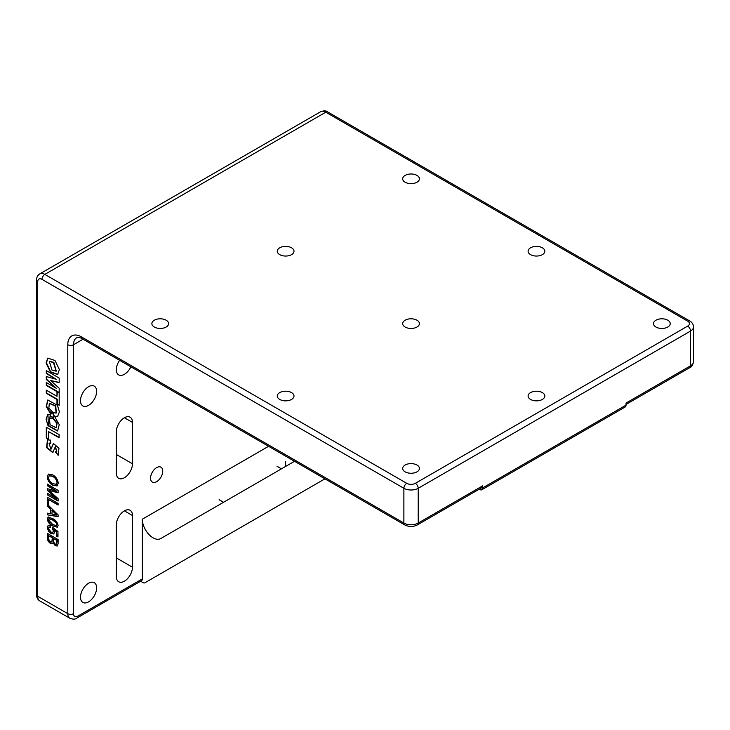 <?xml version="1.0" encoding="UTF-8"?>
<svg xmlns="http://www.w3.org/2000/svg" width="730" height="730" viewBox="0 0 730 730"><rect width="100%" height="100%" fill="white"/><g stroke="black" fill="none" stroke-linecap="round" stroke-linejoin="round"><path stroke-width="1.09" d="M56.292 371.105L53.81 362.308L49.494 361.368M53.445 362.518L49.311 361.459L52.049 370.101L56.119 371.214L53.445 362.518M46.09 363.029L50.407 372.081L57.597 374.536L59.395 369.599L54.978 360.465L47.724 358.147L46.09 363.029M47.934 358.038L46.455 362.819L50.644 371.762L57.779 374.426M250.527 521.804C253.748 519.942 253.748 519.942 250.527 521.804L238.345 528.839C235.115 530.701 235.115 530.701 238.345 528.839L253.045 520.353M156.649 467.611A8.614 4.973 -60 0 1 160.956 467.182A8.614 4.973 -60 0 1 162.279 474.08A8.614 4.973 -60 0 1 156.649 481.672A8.614 4.973 -60 0 1 152.342 482.101A8.614 4.973 -60 0 1 151.019 475.203A8.614 4.973 -60 0 1 156.649 467.611M88.567 405.342A11.397 6.579 120 0 0 96.013 395.295A11.397 6.579 120 0 0 94.27 386.152A11.397 6.579 120 0 0 88.567 386.717A11.397 6.579 120 0 0 81.121 396.764A11.397 6.579 120 0 0 82.864 405.907A11.397 6.579 120 0 0 88.567 405.342M88.567 601.867A11.397 6.579 120 0 0 96.013 591.82A11.397 6.579 120 0 0 94.27 582.686A11.397 6.579 120 0 0 88.567 583.252A11.397 6.579 120 0 0 81.121 593.298A11.397 6.579 120 0 0 82.864 602.433A11.397 6.579 120 0 0 88.567 601.867M119.601 360.291A11.397 6.579 120 0 0 118.698 374.873A11.397 6.579 120 0 0 124.401 374.308A11.397 6.579 120 0 0 130.88 366.798M124.401 417.752A11.397 6.579 120 0 0 116.335 431.713L116.335 473.086A11.397 6.579 120 0 0 118.698 478.305A11.397 6.579 120 0 0 127.485 475.257A11.397 6.579 120 0 0 132.458 463.778L132.458 422.405A11.397 6.579 120 0 0 130.095 417.186A11.397 6.579 120 0 0 124.401 417.752L132.458 422.405M124.401 510.845A11.397 6.579 120 0 0 116.335 524.806L116.335 576.527A11.397 6.579 120 0 0 118.698 581.746A11.397 6.579 120 0 0 127.485 578.689A11.397 6.579 120 0 0 132.458 567.219L132.458 515.499A11.397 6.579 120 0 0 130.095 510.279A11.397 6.579 120 0 0 124.401 510.845L132.458 515.499M667.777 320.214A8.358 4.827 0 0 0 658.67 319.165A8.358 4.827 0 0 0 653.505 323.627A8.358 4.827 0 0 0 655.951 327.04A8.358 4.827 0 0 0 665.067 328.08A8.358 4.827 0 0 0 670.231 323.627A8.358 4.827 0 0 0 667.777 320.214M416.958 465.019A8.358 4.827 0 0 0 407.851 463.97A8.358 4.827 0 0 0 402.686 468.432A8.358 4.827 0 0 0 405.132 471.845A8.358 4.827 0 0 0 414.248 472.894A8.358 4.827 0 0 0 419.412 468.432A8.358 4.827 0 0 0 416.958 465.019M166.139 320.214A8.358 4.827 0 0 0 157.032 319.165A8.358 4.827 0 0 0 151.867 323.627A8.358 4.827 0 0 0 154.322 327.04A8.358 4.827 0 0 0 163.429 328.08A8.358 4.827 0 0 0 168.593 323.627A8.358 4.827 0 0 0 166.139 320.214M416.958 175.401A8.358 4.827 0 0 0 407.851 174.351A8.358 4.827 0 0 0 402.686 178.814A8.358 4.827 0 0 0 405.132 182.226A8.358 4.827 0 0 0 414.248 183.276A8.358 4.827 0 0 0 419.412 178.814A8.358 4.827 0 0 0 416.958 175.401M542.372 247.808A8.358 4.827 0 0 0 533.256 246.758A8.358 4.827 0 0 0 528.1 251.22A8.358 4.827 0 0 0 530.546 254.633A8.358 4.827 0 0 0 539.662 255.682A8.358 4.827 0 0 0 544.817 251.22A8.358 4.827 0 0 0 542.372 247.808M416.958 320.214A8.358 4.827 0 0 0 407.851 319.165A8.358 4.827 0 0 0 402.686 323.627A8.358 4.827 0 0 0 405.132 327.04A8.358 4.827 0 0 0 414.248 328.08A8.358 4.827 0 0 0 419.412 323.627A8.358 4.827 0 0 0 416.958 320.214M291.553 392.612A8.358 4.827 0 0 0 282.437 391.572A8.358 4.827 0 0 0 277.281 396.025A8.358 4.827 0 0 0 279.727 399.438A8.358 4.827 0 0 0 288.843 400.487A8.358 4.827 0 0 0 293.998 396.025A8.358 4.827 0 0 0 291.553 392.612M542.372 392.612A8.358 4.827 0 0 0 533.256 391.572A8.358 4.827 0 0 0 528.1 396.025A8.358 4.827 0 0 0 530.546 399.438A8.358 4.827 0 0 0 539.662 400.487A8.358 4.827 0 0 0 544.817 396.025A8.358 4.827 0 0 0 542.372 392.612M291.553 247.808A8.358 4.827 0 0 0 282.437 246.758A8.358 4.827 0 0 0 277.281 251.22A8.358 4.827 0 0 0 279.727 254.633A8.358 4.827 0 0 0 288.843 255.682A8.358 4.827 0 0 0 293.998 251.22A8.358 4.827 0 0 0 291.553 247.808M294.537 461.287L160.664 538.585A15.202 8.778 60 0 1 153.063 537.827A15.202 8.778 60 0 1 142.314 519.212L142.314 578.908A4.051 2.336 60 0 1 141.474 580.761L76.978 618A4.051 2.336 -120 0 0 77.818 616.138L142.314 578.908M248.018 523.255C252.781 520.508 258.429 517.241 248.018 523.255L219.356 539.808C214.583 542.563 208.935 545.821 219.356 539.808L253.949 519.833M46.291 427.214L46.291 438.018L48.518 439.314L48.518 431.64L59.084 437.735L59.084 434.596L46.291 427.214M46.291 390.167L46.291 393.297L56.976 399.474L56.976 404L59.185 405.278L59.185 393.078L56.976 391.809L56.976 396.335L46.291 390.167M46.291 370.603L46.291 373.532L56.292 379.308L46.291 376.543L46.291 379.5L56.292 388.305L46.291 382.529L46.291 385.431L59.185 392.877L59.185 388.223L50.48 380.467L59.185 382.702L59.185 378.058L46.291 370.603M50.771 443.329L50.516 440.117L47.459 439.871L46.565 447.581L52.797 452.655L55.279 446.76L56.684 451.852L55.325 451.797L58.108 455.292L58.975 448.293L53.418 443.457L50.899 449.288L49.01 443.22L50.771 443.329M52.962 418.701L51.757 416.383L49.832 416.118L50.881 414.485L47.724 414.631L46.09 419.212L48.025 425.709L57.597 431.019L59.258 424.659L54.759 416.757L53.181 416.556L53.098 418.774L56.794 423.272L56.119 427.698L50.069 424.769L49.311 417.943L52.962 418.701M51.821 413.527L53.007 412.56L48.855 408.134L49.311 403.334L55.425 406.19L56.119 413.089L53.117 412.614L53.153 414.905L54.741 416.556L57.597 416.41L59.404 411.884L57.451 405.278L47.724 400.022L46.264 406.546L50.881 414.366L49.768 411.41L51.821 413.527M47.359 485.779L47.359 484.191L58.108 490.396L58.108 492.777L48.992 490.46L58.108 498.681L58.108 501.054L47.359 494.849L47.359 493.261L56.456 498.508L47.359 490.341L47.359 488.698L56.456 491.034L47.359 485.779L47.724 484.401M47.359 505.99L47.359 504.293L58.108 514.887L58.108 516.676L47.359 514.851L47.359 513.154L50.671 513.82L50.671 509.148L47.359 505.99L47.724 504.649M47.222 527.598L48.052 525.618L50.251 525.801L50.397 527.315L48.919 527.188L48.463 528.319L50.963 532.097L52.797 532.444L53.29 531.121L52.46 527.233L57.971 531.531L57.971 536.942L56.593 536.148L56.593 531.914L53.81 529.743L54.531 532.216L53.728 533.958L51.045 533.584L48.527 531.248L47.222 527.598L48.244 525.527M47.359 537.545L47.359 533.365L58.108 539.57L58.108 543.704L57.342 545.994L55.325 545.757L53.016 542.728L52.359 543.649L50.443 543.412C48.326 541.97 47.295 540.008 47.359 537.545L47.724 533.566M48.262 517.168L52.66 518.601C55.553 519.851 57.369 522.123 58.108 525.408L57.36 527.224L52.66 525.919C49.768 524.669 47.961 522.397 47.222 519.121L47.988 517.287M47.359 504.083L47.359 497.239L58.108 503.445L58.108 505.032L48.6 499.548L48.6 504.795L47.359 504.083L47.724 497.449M47.222 476.873L48.445 474.162L52.596 474.801C55.863 476.59 57.743 479.4 58.245 483.242L57.031 485.952L52.715 485.213C49.54 483.406 47.706 480.623 47.222 476.873L48.627 474.071M140.635 581.244L142.916 582.567A4.051 2.336 -120 0 0 144.941 582.768L324.941 478.844M285.64 461.287L285.64 466.424M479.236 489.182L479.847 489.538A4.051 2.336 -120 0 0 481.873 489.739A4.051 2.336 -120 0 0 482.712 487.877L482.712 485.806A4.051 2.336 60 0 1 481.873 487.667L417.377 524.907A4.051 2.336 60 0 0 418.217 523.045L482.712 485.806M482.712 487.877L626.039 405.132L626.039 403.06L690.534 365.821L690.534 331.073L418.217 488.288L418.217 523.045A10.138 5.849 0 0 1 403.882 523.045L403.882 488.288L41.984 279.353A6.077 3.513 -120 0 0 37.686 281.835L37.686 596.282L67.79 613.656L67.79 344.724A19.254 11.114 60 0 1 81.404 336.868L403.882 523.045A4.051 2.336 120 0 0 404.721 524.907L82.244 338.72A4.051 2.336 120 0 1 81.404 336.868M238.345 528.839L235.817 530.299M219.356 539.808L213.415 543.23M288.268 500.014L144.941 582.768L288.268 500.014A4.051 2.336 60 0 1 288.204 500.05M626.039 405.132A4.051 2.336 60 0 1 625.199 406.984L481.873 489.739M57.515 545.876L55.325 545.757M55.681 545.547L53.016 542.728M52.523 543.531L50.443 543.412M50.799 543.211C48.682 541.76 47.651 539.808 47.724 537.335M51.976 541.897L52.679 537.608L48.6 535.665L48.654 539.251L50.461 541.833L51.821 542.016L52.323 537.818L48.6 535.665M56.621 544.178L57.232 540.236L53.564 538.53L53.692 542.162L55.188 544.087L56.475 544.315L56.867 540.446L53.564 538.53M50.361 526.969L49.12 527.106M52.952 532.316L53.29 531.121M53.646 530.911L52.323 528.584M52.679 528.383L52.77 527.48M57.971 536.532L56.593 536.148M56.949 535.939L56.593 531.914M56.949 531.714L53.81 529.743M53.892 533.849L51.045 533.584M51.41 533.375L48.527 531.248M48.883 531.048L47.578 527.398M57.524 527.106L52.66 525.919M53.025 525.709C50.133 524.459 48.317 522.196 47.578 518.911L47.222 519.121M47.578 518.911L48.618 516.959M56.566 525.563L57.232 524.468L56.493 522.498L53.025 519.824L49.138 518.747M56.137 522.698L52.669 520.034L48.928 518.838L48.463 519.833L52.669 524.487L56.411 525.682L56.493 522.498M58.108 516.402L47.359 514.851M47.724 514.641L47.724 513.226M50.671 509.148L50.671 513.82M51.027 508.938L47.724 505.78M56.867 515.061L52.268 510.124L51.912 514.066L56.867 515.061L51.912 510.325M58.108 504.622L48.6 499.548M48.6 504.384L47.724 503.873M58.108 492.476L48.992 490.46M58.108 500.643L47.359 494.849M47.724 494.648L47.724 493.471M47.359 490.341L56.456 498.508M47.724 490.14L47.724 488.79M47.724 485.578L56.456 491.034M57.205 485.842L52.715 485.213M53.08 485.003C49.895 483.205 48.061 480.422 47.578 476.663M56.356 484.2L57.369 482.329C56.885 479.427 55.407 477.374 52.934 476.17L49.467 475.695M57.013 482.53C56.529 479.637 55.051 477.584 52.578 476.38L49.266 475.796L48.463 477.575C48.919 480.377 50.343 482.393 52.733 483.625L56.183 484.318L57.369 482.329M49.768 411.41L52.131 413.271M53.482 412.806L53.518 414.704L54.741 416.556M55.097 416.346L57.779 416.301M47.934 399.912L46.574 406.053L50.58 413.572M49.494 403.243L55.781 405.98L56.292 412.979M53.527 416.602L53.098 418.774M53.454 418.573L57.15 423.062L56.292 427.579M49.494 417.852L52.66 418.126M47.934 414.512L48.372 425.48L57.779 430.91M47.642 439.779L46.921 447.371L52.962 452.545M55.48 446.696L56.831 451.742M55.699 451.916L58.281 455.173M53.609 443.365L51.054 449.151M49.202 443.137L50.744 442.982M50.48 380.467L59.185 382.401M46.647 382.73L46.647 385.23L59.185 392.466M46.647 376.643L46.647 379.29L56.292 388.305M46.647 370.813L46.647 373.322L56.292 379.308M57.332 392.01L56.976 396.335M46.647 390.368L46.647 393.096L57.332 399.264L57.332 403.79L59.185 404.858M48.518 431.64L59.084 437.325M46.647 427.415L46.647 437.817L48.518 438.894M687.669 321.145A4.051 2.336 -60 0 1 689.695 320.945L327.797 112A4.051 2.336 -60 0 0 325.772 112.201L44.849 274.389L406.747 483.324A6.077 3.513 0 0 0 415.352 483.324L687.669 326.109A6.077 3.513 0 0 0 687.669 321.145L325.772 112.201A10.138 5.849 -120 0 0 320.707 111.699L39.785 273.887A10.138 5.849 60 0 1 44.849 274.389A4.051 2.336 -60 0 0 41.984 279.353M83.083 339.204L73.52 344.724L73.52 613.656A6.077 3.513 120 0 0 77.818 616.138M142.314 519.212L268.585 446.304M37.686 592.97L37.686 281.835A4.051 2.336 180 0 1 36.5 280.183L36.5 594.631A4.051 2.336 180 0 0 37.686 596.282A10.138 5.849 120 0 0 39.785 600.918C37.613 599.531 36.518 597.432 36.5 594.631M82.244 338.72C79.862 337.406 78.001 337.087 76.668 337.762A15.202 8.778 -120 0 0 73.52 344.724A4.051 2.336 0 0 1 67.79 344.724M415.352 483.324A4.051 2.336 -120 0 1 418.217 488.288A10.138 5.849 180 0 1 403.882 488.288A4.051 2.336 -60 0 1 406.747 483.324M626.039 404.429L689.695 367.683A4.051 2.336 60 0 0 690.534 365.821A10.138 5.849 0 0 0 693.5 361.688L693.5 326.93A10.138 5.849 180 0 1 690.534 331.073A4.051 2.336 -120 0 0 687.669 326.109M76.978 618C75.537 619.359 73.173 619.46 69.888 618.301A10.138 5.849 -60 0 1 67.79 613.656A4.051 2.336 0 0 0 73.52 613.656M116.335 557.912L132.458 567.219M116.335 454.471L132.458 463.778M219.1 499.703L223.544 502.277M69.888 618.301L39.785 600.918M693.5 326.93C693.381 324.357 692.113 322.359 689.695 320.945M327.797 112C326.356 110.641 323.992 110.54 320.707 111.699M39.785 273.887C37.613 275.283 36.518 277.382 36.5 280.183M689.695 367.683C691.584 367.117 692.861 365.119 693.5 361.688M404.721 524.907C408.937 526.996 413.162 526.996 417.377 524.907M277.008 466.269L281.452 468.842"/></g></svg>
